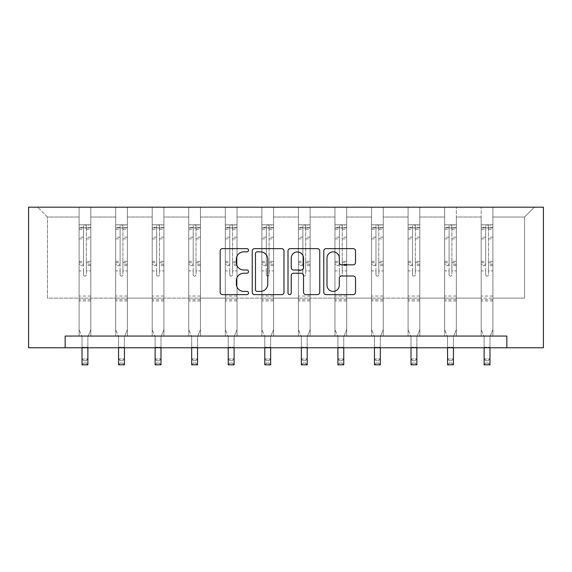 <?xml version="1.0" encoding="UTF-8"?>
<svg xmlns="http://www.w3.org/2000/svg" width="572" height="572" viewBox="0 0 572 572"><rect width="100%" height="100%" fill="white"/><g stroke="black" fill="none" stroke-linecap="round" stroke-linejoin="round"><path stroke-width="0.43" stroke-dasharray="2.86 2.15" d="M248.513 250.236A1.609 1.609 0 0 0 246.897 248.627L222.465 248.627A2.302 2.302 0 0 0 220.163 250.922L220.163 292.328A2.302 2.302 0 0 0 222.465 294.623L246.897 294.623A1.609 1.609 0 0 0 248.513 293.014A1.609 1.609 0 0 0 246.897 291.405L243.736 291.405A7.357 7.357 0 0 1 236.379 284.048L236.379 280.595A7.357 7.357 0 0 1 243.736 273.237L246.897 273.237A1.609 1.609 0 0 0 248.513 271.621A1.609 1.609 0 0 0 246.897 270.013L243.736 270.013A7.357 7.357 0 0 1 236.379 262.655L236.379 259.202A7.357 7.357 0 0 1 243.736 251.844L246.897 251.844A1.609 1.609 0 0 0 248.513 250.236M492.907 298.105L492.907 217.031L524.538 217.031L534.377 207.186L492.907 207.186L534.377 207.186L524.538 217.031L492.907 217.031L492.907 207.186L492.907 336.064L481.188 336.064L492.907 336.064L481.188 336.064L492.907 336.064L492.907 207.186L456.349 207.186L492.907 207.186L492.907 298.105L524.538 298.105L524.538 217.031L524.538 298.105L492.907 298.105L492.907 336.064L492.907 298.105L456.349 298.105L481.188 298.105L481.188 217.031L481.188 298.105L492.907 298.105M506.849 347.776L506.849 336.064L506.849 347.776L543.4 347.776L543.4 207.186L28.6 207.186L28.6 347.776L65.151 347.776L65.151 336.064L506.849 336.064L65.151 336.064L506.849 336.064L506.849 347.776L65.151 347.776L65.151 336.064L65.151 347.776M444.637 207.186L456.349 207.186L456.349 336.064L444.637 336.064L456.349 336.064L444.637 336.064L456.349 336.064L456.349 207.186L419.798 207.186L444.637 207.186L444.637 336.064L444.637 207.186L444.637 298.105L419.798 298.105L444.637 298.105L444.637 217.031L419.798 217.031L419.798 298.105L419.798 207.186L419.798 336.064L408.079 336.064L419.798 336.064L408.079 336.064L419.798 336.064L419.798 207.186L383.24 207.186L419.798 207.186L419.798 217.031L444.637 217.031L444.637 207.186M371.528 207.186L383.24 207.186L383.24 336.064L371.528 336.064L383.24 336.064L371.528 336.064L383.24 336.064L383.24 207.186L346.689 207.186L371.528 207.186L371.528 336.064L371.528 207.186L371.528 298.105L346.689 298.105L371.528 298.105L371.528 217.031L346.689 217.031L346.689 298.105L346.689 207.186L346.689 336.064L334.97 336.064L346.689 336.064L334.97 336.064L346.689 336.064L346.689 207.186L310.138 207.186L346.689 207.186L346.689 217.031L371.528 217.031L371.528 207.186M298.42 207.186L310.138 207.186L310.138 336.064L298.42 336.064L310.138 336.064L298.42 336.064L310.138 336.064L310.138 207.186L273.58 207.186L298.42 207.186L298.42 336.064L298.42 207.186L298.42 298.105L273.58 298.105L298.42 298.105L298.42 217.031L273.58 217.031L273.58 298.105L273.58 207.186L273.58 336.064L261.862 336.064L273.58 336.064L261.862 336.064L273.58 336.064L273.58 207.186L237.03 207.186L273.58 207.186L273.58 217.031L298.42 217.031L298.42 207.186M225.311 207.186L237.03 207.186L237.03 336.064L225.311 336.064L237.03 336.064L225.311 336.064L237.03 336.064L237.03 207.186L200.472 207.186L225.311 207.186L225.311 336.064L225.311 207.186L225.311 298.105L200.472 298.105L225.311 298.105L225.311 217.031L200.472 217.031L200.472 298.105L200.472 207.186L200.472 336.064L188.76 336.064L200.472 336.064L188.76 336.064L200.472 336.064L200.472 207.186L163.921 207.186L200.472 207.186L200.472 217.031L225.311 217.031L225.311 207.186M152.202 207.186L163.921 207.186L163.921 336.064L152.202 336.064L163.921 336.064L152.202 336.064L163.921 336.064L163.921 207.186L127.363 207.186L152.202 207.186L152.202 336.064L152.202 207.186L152.202 298.105L127.363 298.105L152.202 298.105L152.202 217.031L127.363 217.031L127.363 298.105L127.363 207.186L127.363 336.064L115.651 336.064L127.363 336.064L115.651 336.064L127.363 336.064L127.363 207.186L90.812 207.186L127.363 207.186L127.363 217.031L152.202 217.031L152.202 207.186M79.093 207.186L90.812 207.186L90.812 336.064L79.093 336.064L90.812 336.064L79.093 336.064L90.812 336.064L90.812 207.186L37.623 207.186L79.093 207.186L79.093 336.064L79.093 207.186L79.093 298.105L47.462 298.105L47.462 217.031L79.093 217.031L47.462 217.031L37.623 207.186L47.462 217.031L47.462 298.105L79.093 298.105L79.093 207.186M481.188 217.031L456.349 217.031L456.349 298.105L456.349 207.186L456.349 217.031L481.188 217.031L481.188 207.186L481.188 336.064L481.188 217.031M408.079 217.031L408.079 298.105L383.24 298.105L408.079 298.105L408.079 217.031L383.24 217.031L383.24 298.105L383.24 207.186L383.24 217.031L408.079 217.031L408.079 207.186L408.079 336.064L408.079 217.031M334.97 217.031L334.97 298.105L310.138 298.105L334.97 298.105L334.97 217.031L310.138 217.031L310.138 298.105L310.138 207.186L310.138 217.031L334.97 217.031L334.97 207.186L334.97 336.064L334.97 217.031M261.862 217.031L261.862 298.105L237.03 298.105L261.862 298.105L261.862 217.031L237.03 217.031L237.03 298.105L237.03 207.186L237.03 217.031L261.862 217.031L261.862 207.186L261.862 336.064L261.862 217.031M188.76 217.031L188.76 298.105L163.921 298.105L188.76 298.105L188.76 217.031L163.921 217.031L163.921 298.105L163.921 207.186L163.921 217.031L188.76 217.031L188.76 207.186L188.76 336.064L188.76 217.031M115.651 217.031L115.651 298.105L90.812 298.105L115.651 298.105L115.651 217.031L90.812 217.031L90.812 298.105L90.812 207.186L90.812 217.031L115.651 217.031L115.651 207.186L115.651 336.064L115.651 217.031M444.637 298.105L456.349 298.105L456.349 336.064L456.349 298.105L444.637 298.105L444.637 336.064L444.637 298.105M408.079 298.105L419.798 298.105L419.798 336.064L419.798 298.105L408.079 298.105L408.079 336.064L408.079 298.105M371.528 298.105L383.24 298.105L383.24 336.064L383.24 298.105L371.528 298.105L371.528 336.064L371.528 298.105M334.97 298.105L346.689 298.105L346.689 336.064L346.689 298.105L334.97 298.105L334.97 336.064L334.97 298.105M298.42 298.105L310.138 298.105L310.138 336.064L310.138 298.105L298.42 298.105L298.42 336.064L298.42 298.105M261.862 298.105L273.58 298.105L273.58 336.064L273.58 298.105L261.862 298.105L261.862 336.064L261.862 298.105M225.311 298.105L237.03 298.105L237.03 336.064L237.03 298.105L225.311 298.105L225.311 336.064L225.311 298.105M188.76 298.105L200.472 298.105L200.472 336.064L200.472 298.105L188.76 298.105L188.76 336.064L188.76 298.105M152.202 298.105L163.921 298.105L163.921 336.064L163.921 298.105L152.202 298.105L152.202 336.064L152.202 298.105M115.651 298.105L127.363 298.105L127.363 336.064L127.363 298.105L115.651 298.105L115.651 336.064L115.651 298.105M79.093 298.105L90.812 298.105L90.812 336.064L90.812 298.105L79.093 298.105L79.093 336.064L79.093 298.105M481.188 298.105L481.188 336.064L481.188 298.105M283.991 292.328L283.991 250.922A2.302 2.302 0 0 0 281.689 248.627L254.547 248.627A2.302 2.302 0 0 0 252.245 250.922L252.245 292.328A2.302 2.302 0 0 0 254.547 294.623L281.689 294.623A2.302 2.302 0 0 0 283.991 292.328M257.078 251.844A1.609 1.609 0 0 0 255.47 253.453L255.47 289.797A1.609 1.609 0 0 0 257.078 291.405L260.41 291.405A7.357 7.357 0 0 0 267.775 284.048L267.775 259.202A7.357 7.357 0 0 0 260.41 251.844L257.078 251.844M290.311 248.627L317.453 248.627A2.302 2.302 0 0 1 319.755 250.922L319.755 292.328A2.302 2.302 0 0 1 317.453 294.623L305.834 294.623A2.302 2.302 0 0 1 303.539 292.328L303.539 275.532A2.302 2.302 0 0 0 301.237 273.237L293.529 273.237A2.302 2.302 0 0 0 291.234 275.532L291.234 293.014A1.609 1.609 0 0 1 289.625 294.623A1.609 1.609 0 0 1 288.009 293.014L288.009 250.922A2.302 2.302 0 0 1 290.311 248.627M303.539 258.115A6.149 6.149 0 0 0 297.383 251.959A6.149 6.149 0 0 0 291.234 258.115L291.234 267.717A2.302 2.302 0 0 0 293.529 270.013L301.237 270.013A2.302 2.302 0 0 0 303.539 267.717L303.539 258.115M341.606 264.836L353.217 264.836A2.302 2.302 0 0 0 355.519 262.541L355.519 250.922A2.302 2.302 0 0 0 353.217 248.627L326.076 248.627A2.302 2.302 0 0 0 323.781 250.922L323.781 292.328A2.302 2.302 0 0 0 326.076 294.623L353.217 294.623A2.302 2.302 0 0 0 355.519 292.328L355.519 278.292A2.302 2.302 0 0 0 353.217 275.997L341.606 275.997A2.302 2.302 0 0 0 339.303 278.292L339.303 285.249A6.149 6.149 0 0 1 333.147 291.405A6.149 6.149 0 0 1 326.998 285.249L326.998 257.993A6.149 6.149 0 0 1 333.147 251.844A6.149 6.149 0 0 1 339.303 257.993L339.303 262.541A2.302 2.302 0 0 0 341.606 264.836M83.548 274.717A1.409 1.409 0 0 0 84.956 276.126A1.409 1.409 0 0 1 83.548 274.717L83.548 270.921L83.548 274.717M90.755 224.81L88.467 224.81L88.467 227.856L90.812 227.856L90.812 224.81L79.093 224.81L79.093 329.551L79.093 270.921L83.548 270.921L83.548 264.285L79.093 264.285M79.093 224.81L79.093 270.921L83.548 270.921L83.548 228.471C84.484 227.656 85.421 227.656 86.358 228.471L86.358 261.354L90.812 261.354L90.812 329.551L87.881 336.801L87.881 347.24L87.881 336.801L90.812 329.551L90.812 270.921L86.358 270.921L86.358 274.717A1.409 1.409 0 0 1 84.956 276.126A1.409 1.409 0 0 0 86.358 274.717L86.358 261.354M90.812 227.856L90.812 261.354M90.812 224.81L90.812 270.921L86.358 270.921L86.358 225.096L83.548 225.096L83.548 264.285M88.467 224.81L79.158 224.81M88.467 227.856L81.439 227.856L81.439 224.81M79.093 227.856L90.755 227.856M79.158 227.856L81.439 227.856M82.025 336.801L82.025 347.24L82.025 336.801L79.093 329.551L82.025 336.801M90.812 300.958L79.093 300.958M82.025 347.776L82.025 358.959L87.881 358.959L82.025 358.959L82.025 364.814L87.881 364.814L87.881 358.959L86.129 360.71L86.129 363.056L83.784 363.056L83.784 360.71L86.129 360.71M87.881 347.776L87.881 358.959M87.881 364.814L86.129 363.056M83.784 363.056L82.025 364.814M83.784 360.71L82.025 358.959M83.548 228.471L83.548 225.096M86.358 228.471L86.358 225.096M120.099 274.717A1.409 1.409 0 0 0 121.507 276.126A1.409 1.409 0 0 1 120.099 274.717L120.099 270.921L120.099 274.717M127.306 224.81L125.025 224.81L125.025 227.856L127.363 227.856L127.363 224.81L115.651 224.81L115.651 329.551L115.651 270.921L120.099 270.921L120.099 264.285L115.651 264.285M115.651 224.81L115.651 270.921L120.099 270.921L120.099 228.471C121.035 227.656 121.972 227.656 122.916 228.471L122.916 261.354L127.363 261.354L127.363 329.551L124.439 336.801L124.439 347.24L124.439 336.801L127.363 329.551L127.363 270.921L122.916 270.921L122.916 274.717A1.409 1.409 0 0 1 121.507 276.126A1.409 1.409 0 0 0 122.916 274.717L122.916 261.354M127.363 227.856L127.363 261.354M127.363 224.81L127.363 270.921L122.916 270.921L122.916 225.096L120.099 225.096L120.099 264.285M125.025 224.81L115.708 224.81M125.025 227.856L117.996 227.856L117.996 224.81M115.651 227.856L127.306 227.856M115.708 227.856L117.996 227.856M118.576 336.801L118.576 347.24L118.576 336.801L115.651 329.551L118.576 336.801M127.363 300.958L115.651 300.958M118.576 347.776L118.576 358.959L124.439 358.959L118.576 358.959L118.576 364.814L124.439 364.814L124.439 358.959L122.68 360.71L122.68 363.056L120.335 363.056L120.335 360.71L122.68 360.71M124.439 347.776L124.439 358.959M124.439 364.814L122.68 363.056M120.335 363.056L118.576 364.814M120.335 360.71L118.576 358.959M120.099 228.471L120.099 225.096M122.916 228.471L122.916 225.096M156.656 274.717A1.409 1.409 0 0 0 158.065 276.126A1.409 1.409 0 0 1 156.656 274.717L156.656 270.921L156.656 274.717M163.864 224.81L161.576 224.81L161.576 227.856L163.921 227.856L163.921 224.81L152.202 224.81L152.202 329.551L152.202 270.921L156.656 270.921L156.656 264.285L152.202 264.285M152.202 224.81L152.202 270.921L156.656 270.921L156.656 228.471C157.593 227.656 158.53 227.656 159.466 228.471L159.466 261.354L163.921 261.354L163.921 329.551L160.989 336.801L160.989 347.24L160.989 336.801L163.921 329.551L163.921 270.921L159.466 270.921L159.466 274.717A1.409 1.409 0 0 1 158.065 276.126A1.409 1.409 0 0 0 159.466 274.717L159.466 261.354M163.921 227.856L163.921 261.354M163.921 224.81L163.921 270.921L159.466 270.921L159.466 225.096L156.656 225.096L156.656 264.285M161.576 224.81L152.259 224.81M161.576 227.856L154.547 227.856L154.547 224.81M152.202 227.856L163.864 227.856M152.259 227.856L154.547 227.856M155.134 336.801L155.134 347.24L155.134 336.801L152.202 329.551L155.134 336.801M163.921 300.958L152.202 300.958M155.134 347.776L155.134 358.959L160.989 358.959L155.134 358.959L155.134 364.814L160.989 364.814L160.989 358.959L159.23 360.71L159.23 363.056L156.892 363.056L156.892 360.71L159.23 360.71M160.989 347.776L160.989 358.959M160.989 364.814L159.23 363.056M156.892 363.056L155.134 364.814M156.892 360.71L155.134 358.959M156.656 228.471L156.656 225.096M159.466 228.471L159.466 225.096M193.207 274.717A1.409 1.409 0 0 0 194.616 276.126A1.409 1.409 0 0 1 193.207 274.717L193.207 270.921L193.207 274.717M200.415 224.81L198.134 224.81L198.134 227.856L200.472 227.856L200.472 224.81L188.76 224.81L188.76 329.551L188.76 270.921L193.207 270.921L193.207 264.285L188.76 264.285M188.76 224.81L188.76 270.921L193.207 270.921L193.207 228.471C194.144 227.656 195.081 227.656 196.024 228.471L196.024 261.354L200.472 261.354L200.472 329.551L197.547 336.801L197.547 347.24L197.547 336.801L200.472 329.551L200.472 270.921L196.024 270.921L196.024 274.717A1.409 1.409 0 0 1 194.616 276.126A1.409 1.409 0 0 0 196.024 274.717L196.024 261.354M200.472 227.856L200.472 261.354M200.472 224.81L200.472 270.921L196.024 270.921L196.024 225.096L193.207 225.096L193.207 264.285M198.134 224.81L188.817 224.81M198.134 227.856L191.098 227.856L191.098 224.81M188.76 227.856L200.415 227.856M188.817 227.856L191.098 227.856M191.684 336.801L191.684 347.24L191.684 336.801L188.76 329.551L191.684 336.801M200.472 300.958L188.76 300.958M191.684 347.776L191.684 358.959L197.547 358.959L191.684 358.959L191.684 364.814L197.547 364.814L197.547 358.959L195.788 360.71L195.788 363.056L193.443 363.056L193.443 360.71L195.788 360.71M197.547 347.776L197.547 358.959M197.547 364.814L195.788 363.056M193.443 363.056L191.684 364.814M193.443 360.71L191.684 358.959M193.207 228.471L193.207 225.096M196.024 228.471L196.024 225.096M229.765 274.717A1.409 1.409 0 0 0 231.167 276.126A1.409 1.409 0 0 1 229.765 274.717L229.765 270.921L229.765 274.717M236.965 224.81L234.684 224.81L234.684 227.856L237.03 227.856L237.03 224.81L225.311 224.81L225.311 329.551L225.311 270.921L229.765 270.921L229.765 264.285L225.311 264.285M225.311 224.81L225.311 270.921L229.765 270.921L229.765 228.471C230.702 227.656 231.639 227.656 232.575 228.471L232.575 261.354L237.03 261.354L237.03 329.551L234.098 336.801L234.098 347.24L234.098 336.801L237.03 329.551L237.03 270.921L232.575 270.921L232.575 274.717A1.409 1.409 0 0 1 231.167 276.126A1.409 1.409 0 0 0 232.575 274.717L232.575 261.354M237.03 227.856L237.03 261.354M237.03 224.81L237.03 270.921L232.575 270.921L232.575 225.096L229.765 225.096L229.765 264.285M234.684 224.81L225.368 224.81M234.684 227.856L227.656 227.856L227.656 224.81M225.311 227.856L236.965 227.856M225.368 227.856L227.656 227.856M228.242 336.801L228.242 347.24L228.242 336.801L225.311 329.551L228.242 336.801M237.03 300.958L225.311 300.958M228.242 347.776L228.242 358.959L234.098 358.959L228.242 358.959L228.242 364.814L234.098 364.814L234.098 358.959L232.339 360.71L232.339 363.056L230.001 363.056L230.001 360.71L232.339 360.71M234.098 347.776L234.098 358.959M234.098 364.814L232.339 363.056M230.001 363.056L228.242 364.814M230.001 360.71L228.242 358.959M229.765 228.471L229.765 225.096M232.575 228.471L232.575 225.096M266.316 274.717A1.409 1.409 0 0 0 267.725 276.126A1.409 1.409 0 0 1 266.316 274.717L266.316 270.921L266.316 274.717M273.523 224.81L271.235 224.81L271.235 227.856L273.58 227.856L273.58 224.81L261.862 224.81L261.862 329.551L261.862 270.921L266.316 270.921L266.316 264.285L261.862 264.285M261.862 224.81L261.862 270.921L266.316 270.921L266.316 228.471C267.253 227.656 268.189 227.656 269.126 228.471L269.126 261.354L273.58 261.354L273.58 329.551L270.649 336.801L270.649 347.24L270.649 336.801L273.58 329.551L273.58 270.921L269.126 270.921L269.126 274.717A1.409 1.409 0 0 1 267.725 276.126A1.409 1.409 0 0 0 269.126 274.717L269.126 261.354M273.58 227.856L273.58 261.354M273.58 224.81L273.58 270.921L269.126 270.921L269.126 225.096L266.316 225.096L266.316 264.285M271.235 224.81L261.926 224.81M271.235 227.856L264.207 227.856L264.207 224.81M261.862 227.856L273.523 227.856M261.926 227.856L264.207 227.856M264.793 336.801L264.793 347.24L264.793 336.801L261.862 329.551L264.793 336.801M273.58 300.958L261.862 300.958M264.793 347.776L264.793 358.959L270.649 358.959L264.793 358.959L264.793 364.814L270.649 364.814L270.649 358.959L268.897 360.71L268.897 363.056L266.552 363.056L266.552 360.71L268.897 360.71M270.649 347.776L270.649 358.959M270.649 364.814L268.897 363.056M266.552 363.056L264.793 364.814M266.552 360.71L264.793 358.959M266.316 228.471L266.316 225.096M269.126 228.471L269.126 225.096M302.874 274.717A1.409 1.409 0 0 0 304.275 276.126A1.409 1.409 0 0 1 302.874 274.717L302.874 270.921L302.874 274.717M310.074 224.81L307.793 224.81L307.793 227.856L310.138 227.856L310.138 224.81L298.42 224.81L298.42 329.551L298.42 270.921L302.874 270.921L302.874 264.285L298.42 264.285M298.42 224.81L298.42 270.921L302.874 270.921L302.874 228.471C303.803 227.656 304.74 227.656 305.684 228.471L305.684 261.354L310.138 261.354L310.138 329.551L307.207 336.801L307.207 347.24L307.207 336.801L310.138 329.551L310.138 270.921L305.684 270.921L305.684 274.717A1.409 1.409 0 0 1 304.275 276.126A1.409 1.409 0 0 0 305.684 274.717L305.684 261.354M310.138 227.856L310.138 261.354M310.138 224.81L310.138 270.921L305.684 270.921L305.684 225.096L302.874 225.096L302.874 264.285M307.793 224.81L298.477 224.81M307.793 227.856L300.765 227.856L300.765 224.81M298.42 227.856L310.074 227.856M298.477 227.856L300.765 227.856M301.351 336.801L301.351 347.24L301.351 336.801L298.42 329.551L301.351 336.801M310.138 300.958L298.42 300.958M301.351 347.776L301.351 358.959L307.207 358.959L301.351 358.959L301.351 364.814L307.207 364.814L307.207 358.959L305.448 360.71L305.448 363.056L303.103 363.056L303.103 360.71L305.448 360.71M307.207 347.776L307.207 358.959M307.207 364.814L305.448 363.056M303.103 363.056L301.351 364.814M303.103 360.71L301.351 358.959M302.874 228.471L302.874 225.096M305.684 228.471L305.684 225.096M339.425 274.717A1.409 1.409 0 0 0 340.833 276.126A1.409 1.409 0 0 1 339.425 274.717L339.425 270.921L339.425 274.717M346.632 224.81L344.344 224.81L344.344 227.856L346.689 227.856L346.689 224.81L334.97 224.81L334.97 329.551L334.97 270.921L339.425 270.921L339.425 264.285L334.97 264.285M334.97 224.81L334.97 270.921L339.425 270.921L339.425 228.471C340.361 227.656 341.298 227.656 342.235 228.471L342.235 261.354L346.689 261.354L346.689 329.551L343.758 336.801L343.758 347.24L343.758 336.801L346.689 329.551L346.689 270.921L342.235 270.921L342.235 274.717A1.409 1.409 0 0 1 340.833 276.126A1.409 1.409 0 0 0 342.235 274.717L342.235 261.354M346.689 227.856L346.689 261.354M346.689 224.81L346.689 270.921L342.235 270.921L342.235 225.096L339.425 225.096L339.425 264.285M344.344 224.81L335.035 224.81M344.344 227.856L337.316 227.856L337.316 224.81M334.97 227.856L346.632 227.856M335.035 227.856L337.316 227.856M337.902 336.801L337.902 347.24L337.902 336.801L334.97 329.551L337.902 336.801M346.689 300.958L334.97 300.958M337.902 347.776L337.902 358.959L343.758 358.959L337.902 358.959L337.902 364.814L343.758 364.814L343.758 358.959L341.999 360.71L341.999 363.056L339.661 363.056L339.661 360.71L341.999 360.71M343.758 347.776L343.758 358.959M343.758 364.814L341.999 363.056M339.661 363.056L337.902 364.814M339.661 360.71L337.902 358.959M339.425 228.471L339.425 225.096M342.235 228.471L342.235 225.096M375.976 274.717A1.409 1.409 0 0 0 377.384 276.126A1.409 1.409 0 0 1 375.976 274.717L375.976 270.921L375.976 274.717M383.183 224.81L380.902 224.81L380.902 227.856L383.24 227.856L383.24 224.81L371.528 224.81L371.528 329.551L371.528 270.921L375.976 270.921L375.976 264.285L371.528 264.285M371.528 224.81L371.528 270.921L375.976 270.921L375.976 228.471C376.912 227.656 377.849 227.656 378.793 228.471L378.793 261.354L383.24 261.354L383.24 329.551L380.316 336.801L380.316 347.24L380.316 336.801L383.24 329.551L383.24 270.921L378.793 270.921L378.793 274.717A1.409 1.409 0 0 1 377.384 276.126A1.409 1.409 0 0 0 378.793 274.717L378.793 261.354M383.24 227.856L383.24 261.354M383.24 224.81L383.24 270.921L378.793 270.921L378.793 225.096L375.976 225.096L375.976 264.285M380.902 224.81L371.586 224.81M380.902 227.856L373.866 227.856L373.866 224.81M371.528 227.856L383.183 227.856M371.586 227.856L373.866 227.856M374.453 336.801L374.453 347.24L374.453 336.801L371.528 329.551L374.453 336.801M383.24 300.958L371.528 300.958M374.453 347.776L374.453 358.959L380.316 358.959L374.453 358.959L374.453 364.814L380.316 364.814L380.316 358.959L378.557 360.71L378.557 363.056L376.212 363.056L376.212 360.71L378.557 360.71M380.316 347.776L380.316 358.959M380.316 364.814L378.557 363.056M376.212 363.056L374.453 364.814M376.212 360.71L374.453 358.959M375.976 228.471L375.976 225.096M378.793 228.471L378.793 225.096M412.534 274.717A1.409 1.409 0 0 0 413.935 276.126A1.409 1.409 0 0 1 412.534 274.717L412.534 270.921L412.534 274.717M419.741 224.81L417.453 224.81L417.453 227.856L419.798 227.856L419.798 224.81L408.079 224.81L408.079 329.551L408.079 270.921L412.534 270.921L412.534 264.285L408.079 264.285M408.079 224.81L408.079 270.921L412.534 270.921L412.534 228.471C413.47 227.656 414.407 227.656 415.343 228.471L415.343 261.354L419.798 261.354L419.798 329.551L416.866 336.801L416.866 347.24L416.866 336.801L419.798 329.551L419.798 270.921L415.343 270.921L415.343 274.717A1.409 1.409 0 0 1 413.935 276.126A1.409 1.409 0 0 0 415.343 274.717L415.343 261.354M419.798 227.856L419.798 261.354M419.798 224.81L419.798 270.921L415.343 270.921L415.343 225.096L412.534 225.096L412.534 264.285M417.453 224.81L408.136 224.81M417.453 227.856L410.424 227.856L410.424 224.81M408.079 227.856L419.741 227.856M408.136 227.856L410.424 227.856M411.011 336.801L411.011 347.24L411.011 336.801L408.079 329.551L411.011 336.801M419.798 300.958L408.079 300.958M411.011 347.776L411.011 358.959L416.866 358.959L411.011 358.959L411.011 364.814L416.866 364.814L416.866 358.959L415.108 360.71L415.108 363.056L412.769 363.056L412.769 360.71L415.108 360.71M416.866 347.776L416.866 358.959M416.866 364.814L415.108 363.056M412.769 363.056L411.011 364.814M412.769 360.71L411.011 358.959M412.534 228.471L412.534 225.096M415.343 228.471L415.343 225.096M449.084 274.717A1.409 1.409 0 0 0 450.493 276.126A1.409 1.409 0 0 1 449.084 274.717L449.084 270.921L449.084 274.717M456.292 224.81L454.004 224.81L454.004 227.856L456.349 227.856L456.349 224.81L444.637 224.81L444.637 329.551L444.637 270.921L449.084 270.921L449.084 264.285L444.637 264.285M444.637 224.81L444.637 270.921L449.084 270.921L449.084 228.471C450.021 227.656 450.958 227.656 451.901 228.471L451.901 261.354L456.349 261.354L456.349 329.551L453.424 336.801L453.424 347.24L453.424 336.801L456.349 329.551L456.349 270.921L451.901 270.921L451.901 274.717A1.409 1.409 0 0 1 450.493 276.126A1.409 1.409 0 0 0 451.901 274.717L451.901 261.354M456.349 227.856L456.349 261.354M456.349 224.81L456.349 270.921L451.901 270.921L451.901 225.096L449.084 225.096L449.084 264.285M454.004 224.81L444.694 224.81M454.004 227.856L446.975 227.856L446.975 224.81M444.637 227.856L456.292 227.856M444.694 227.856L446.975 227.856M447.561 336.801L447.561 347.24L447.561 336.801L444.637 329.551L447.561 336.801M456.349 300.958L444.637 300.958M447.561 347.776L447.561 358.959L453.424 358.959L447.561 358.959L447.561 364.814L453.424 364.814L453.424 358.959L451.666 360.71L451.666 363.056L449.32 363.056L449.32 360.71L451.666 360.71M453.424 347.776L453.424 358.959M453.424 364.814L451.666 363.056M449.32 363.056L447.561 364.814M449.32 360.71L447.561 358.959M449.084 228.471L449.084 225.096M451.901 228.471L451.901 225.096M485.642 274.717A1.409 1.409 0 0 0 487.044 276.126A1.409 1.409 0 0 1 485.642 274.717L485.642 270.921L485.642 274.717M492.842 224.81L490.561 224.81L490.561 227.856L492.907 227.856L492.907 224.81L481.188 224.81L481.188 329.551L481.188 270.921L485.642 270.921L485.642 264.285L481.188 264.285M481.188 224.81L481.188 270.921L485.642 270.921L485.642 228.471C486.572 227.656 487.516 227.656 488.452 228.471L488.452 261.354L492.907 261.354L492.907 329.551L489.975 336.801L489.975 347.24L489.975 336.801L492.907 329.551L492.907 270.921L488.452 270.921L488.452 274.717A1.409 1.409 0 0 1 487.044 276.126A1.409 1.409 0 0 0 488.452 274.717L488.452 261.354M492.907 227.856L492.907 261.354M492.907 224.81L492.907 270.921L488.452 270.921L488.452 225.096L485.642 225.096L485.642 264.285M490.561 224.81L481.245 224.81M490.561 227.856L483.533 227.856L483.533 224.81M481.188 227.856L492.842 227.856M481.245 227.856L483.533 227.856M484.119 336.801L484.119 347.24L484.119 336.801L481.188 329.551L484.119 336.801M492.907 300.958L481.188 300.958M484.119 347.776L484.119 358.959L489.975 358.959L484.119 358.959L484.119 364.814L489.975 364.814L489.975 358.959L488.216 360.71L488.216 363.056L485.871 363.056L485.871 360.71L488.216 360.71M489.975 347.776L489.975 358.959M489.975 364.814L488.216 363.056M485.871 363.056L484.119 364.814M485.871 360.71L484.119 358.959M485.642 228.471L485.642 225.096M488.452 228.471L488.452 225.096M83.548 237.187L79.093 237.187M79.093 238.853L83.548 238.853M79.093 261.354L83.548 261.354M90.812 296.039L79.093 296.039M82.025 347.24L87.881 347.24L82.025 347.24M83.548 265.615L79.093 265.615M90.812 265.615L86.358 265.615M79.093 262.677L83.548 262.677M86.358 262.677L90.812 262.677M90.812 264.285L86.358 264.285M90.812 237.187L86.358 237.187M86.358 238.853L90.812 238.853M83.548 227.613L79.093 227.613M79.093 229.279L83.548 229.279M90.812 227.613L86.358 227.613M86.358 229.279L90.812 229.279M90.812 299.642L79.093 299.642M120.099 237.187L115.651 237.187M115.651 238.853L120.099 238.853M115.651 261.354L120.099 261.354M127.363 296.039L115.651 296.039M118.576 347.24L124.439 347.24L118.576 347.24M120.099 265.615L115.651 265.615M127.363 265.615L122.916 265.615M115.651 262.677L120.099 262.677M122.916 262.677L127.363 262.677M127.363 264.285L122.916 264.285M127.363 237.187L122.916 237.187M122.916 238.853L127.363 238.853M120.099 227.613L115.651 227.613M115.651 229.279L120.099 229.279M127.363 227.613L122.916 227.613M122.916 229.279L127.363 229.279M127.363 299.642L115.651 299.642M156.656 237.187L152.202 237.187M152.202 238.853L156.656 238.853M152.202 261.354L156.656 261.354M163.921 296.039L152.202 296.039M155.134 347.24L160.989 347.24L155.134 347.24M156.656 265.615L152.202 265.615M163.921 265.615L159.466 265.615M152.202 262.677L156.656 262.677M159.466 262.677L163.921 262.677M163.921 264.285L159.466 264.285M163.921 237.187L159.466 237.187M159.466 238.853L163.921 238.853M156.656 227.613L152.202 227.613M152.202 229.279L156.656 229.279M163.921 227.613L159.466 227.613M159.466 229.279L163.921 229.279M163.921 299.642L152.202 299.642M193.207 237.187L188.76 237.187M188.76 238.853L193.207 238.853M188.76 261.354L193.207 261.354M200.472 296.039L188.76 296.039M191.684 347.24L197.547 347.24L191.684 347.24M193.207 265.615L188.76 265.615M200.472 265.615L196.024 265.615M188.76 262.677L193.207 262.677M196.024 262.677L200.472 262.677M200.472 264.285L196.024 264.285M200.472 237.187L196.024 237.187M196.024 238.853L200.472 238.853M193.207 227.613L188.76 227.613M188.76 229.279L193.207 229.279M200.472 227.613L196.024 227.613M196.024 229.279L200.472 229.279M200.472 299.642L188.76 299.642M229.765 237.187L225.311 237.187M225.311 238.853L229.765 238.853M225.311 261.354L229.765 261.354M237.03 296.039L225.311 296.039M228.242 347.24L234.098 347.24L228.242 347.24M229.765 265.615L225.311 265.615M237.03 265.615L232.575 265.615M225.311 262.677L229.765 262.677M232.575 262.677L237.03 262.677M237.03 264.285L232.575 264.285M237.03 237.187L232.575 237.187M232.575 238.853L237.03 238.853M229.765 227.613L225.311 227.613M225.311 229.279L229.765 229.279M237.03 227.613L232.575 227.613M232.575 229.279L237.03 229.279M237.03 299.642L225.311 299.642M266.316 237.187L261.862 237.187M261.862 238.853L266.316 238.853M261.862 261.354L266.316 261.354M273.58 296.039L261.862 296.039M264.793 347.24L270.649 347.24L264.793 347.24M266.316 265.615L261.862 265.615M273.58 265.615L269.126 265.615M261.862 262.677L266.316 262.677M269.126 262.677L273.58 262.677M273.58 264.285L269.126 264.285M273.58 237.187L269.126 237.187M269.126 238.853L273.58 238.853M266.316 227.613L261.862 227.613M261.862 229.279L266.316 229.279M273.58 227.613L269.126 227.613M269.126 229.279L273.58 229.279M273.58 299.642L261.862 299.642M302.874 237.187L298.42 237.187M298.42 238.853L302.874 238.853M298.42 261.354L302.874 261.354M310.138 296.039L298.42 296.039M301.351 347.24L307.207 347.24L301.351 347.24M302.874 265.615L298.42 265.615M310.138 265.615L305.684 265.615M298.42 262.677L302.874 262.677M305.684 262.677L310.138 262.677M310.138 264.285L305.684 264.285M310.138 237.187L305.684 237.187M305.684 238.853L310.138 238.853M302.874 227.613L298.42 227.613M298.42 229.279L302.874 229.279M310.138 227.613L305.684 227.613M305.684 229.279L310.138 229.279M310.138 299.642L298.42 299.642M339.425 237.187L334.97 237.187M334.97 238.853L339.425 238.853M334.97 261.354L339.425 261.354M346.689 296.039L334.97 296.039M337.902 347.24L343.758 347.24L337.902 347.24M339.425 265.615L334.97 265.615M346.689 265.615L342.235 265.615M334.97 262.677L339.425 262.677M342.235 262.677L346.689 262.677M346.689 264.285L342.235 264.285M346.689 237.187L342.235 237.187M342.235 238.853L346.689 238.853M339.425 227.613L334.97 227.613M334.97 229.279L339.425 229.279M346.689 227.613L342.235 227.613M342.235 229.279L346.689 229.279M346.689 299.642L334.97 299.642M375.976 237.187L371.528 237.187M371.528 238.853L375.976 238.853M371.528 261.354L375.976 261.354M383.24 296.039L371.528 296.039M374.453 347.24L380.316 347.24L374.453 347.24M375.976 265.615L371.528 265.615M383.24 265.615L378.793 265.615M371.528 262.677L375.976 262.677M378.793 262.677L383.24 262.677M383.24 264.285L378.793 264.285M383.24 237.187L378.793 237.187M378.793 238.853L383.24 238.853M375.976 227.613L371.528 227.613M371.528 229.279L375.976 229.279M383.24 227.613L378.793 227.613M378.793 229.279L383.24 229.279M383.24 299.642L371.528 299.642M412.534 237.187L408.079 237.187M408.079 238.853L412.534 238.853M408.079 261.354L412.534 261.354M419.798 296.039L408.079 296.039M411.011 347.24L416.866 347.24L411.011 347.24M412.534 265.615L408.079 265.615M419.798 265.615L415.343 265.615M408.079 262.677L412.534 262.677M415.343 262.677L419.798 262.677M419.798 264.285L415.343 264.285M419.798 237.187L415.343 237.187M415.343 238.853L419.798 238.853M412.534 227.613L408.079 227.613M408.079 229.279L412.534 229.279M419.798 227.613L415.343 227.613M415.343 229.279L419.798 229.279M419.798 299.642L408.079 299.642M449.084 237.187L444.637 237.187M444.637 238.853L449.084 238.853M444.637 261.354L449.084 261.354M456.349 296.039L444.637 296.039M447.561 347.24L453.424 347.24L447.561 347.24M449.084 265.615L444.637 265.615M456.349 265.615L451.901 265.615M444.637 262.677L449.084 262.677M451.901 262.677L456.349 262.677M456.349 264.285L451.901 264.285M456.349 237.187L451.901 237.187M451.901 238.853L456.349 238.853M449.084 227.613L444.637 227.613M444.637 229.279L449.084 229.279M456.349 227.613L451.901 227.613M451.901 229.279L456.349 229.279M456.349 299.642L444.637 299.642M485.642 237.187L481.188 237.187M481.188 238.853L485.642 238.853M481.188 261.354L485.642 261.354M492.907 296.039L481.188 296.039M484.119 347.24L489.975 347.24L484.119 347.24M485.642 265.615L481.188 265.615M492.907 265.615L488.452 265.615M481.188 262.677L485.642 262.677M488.452 262.677L492.907 262.677M492.907 264.285L488.452 264.285M492.907 237.187L488.452 237.187M488.452 238.853L492.907 238.853M485.642 227.613L481.188 227.613M481.188 229.279L485.642 229.279M492.907 227.613L488.452 227.613M488.452 229.279L492.907 229.279M492.907 299.642L481.188 299.642"/><path stroke-width="0.86" d="M248.513 250.236A1.609 1.609 0 0 0 246.897 248.627L222.465 248.627A2.302 2.302 0 0 0 220.163 250.922L220.163 292.328A2.302 2.302 0 0 0 222.465 294.623L246.897 294.623A1.609 1.609 0 0 0 248.513 293.014A1.609 1.609 0 0 0 246.897 291.405L243.736 291.405A7.357 7.357 0 0 1 236.379 284.048L236.379 280.595A7.357 7.357 0 0 1 243.736 273.237L246.897 273.237A1.609 1.609 0 0 0 248.513 271.621A1.609 1.609 0 0 0 246.897 270.013L243.736 270.013A7.357 7.357 0 0 1 236.379 262.655L236.379 259.202A7.357 7.357 0 0 1 243.736 251.844L246.897 251.844A1.609 1.609 0 0 0 248.513 250.236M353.217 264.836A2.302 2.302 0 0 0 355.519 262.541L355.519 250.922A2.302 2.302 0 0 0 353.217 248.627L326.076 248.627A2.302 2.302 0 0 0 323.781 250.922L323.781 292.328A2.302 2.302 0 0 0 326.076 294.623L353.217 294.623A2.302 2.302 0 0 0 355.519 292.328L355.519 278.292A2.302 2.302 0 0 0 353.217 275.997L341.606 275.997A2.302 2.302 0 0 0 339.303 278.292L339.303 285.249A6.149 6.149 0 0 1 333.147 291.405A6.149 6.149 0 0 1 326.998 285.249L326.998 257.993A6.149 6.149 0 0 1 333.147 251.844A6.149 6.149 0 0 1 339.303 257.993L339.303 262.541A2.302 2.302 0 0 0 341.606 264.836L353.217 264.836M506.849 347.776L543.4 347.776L543.4 207.186L28.6 207.186L28.6 347.776L506.849 347.776L506.849 336.064L65.151 336.064L65.151 347.776M283.991 250.922A2.302 2.302 0 0 0 281.689 248.627L254.547 248.627A2.302 2.302 0 0 0 252.245 250.922L252.245 292.328A2.302 2.302 0 0 0 254.547 294.623L281.689 294.623A2.302 2.302 0 0 0 283.991 292.328L283.991 250.922M290.311 248.627L317.453 248.627A2.302 2.302 0 0 1 319.755 250.922L319.755 292.328A2.302 2.302 0 0 1 317.453 294.623L305.834 294.623A2.302 2.302 0 0 1 303.539 292.328L303.539 275.532A2.302 2.302 0 0 0 301.237 273.237L293.529 273.237A2.302 2.302 0 0 0 291.234 275.532L291.234 293.014A1.609 1.609 0 0 1 289.625 294.623A1.609 1.609 0 0 1 288.009 293.014L288.009 250.922A2.302 2.302 0 0 1 290.311 248.627M257.078 251.844A1.609 1.609 0 0 0 255.47 253.453L255.47 289.797A1.609 1.609 0 0 0 257.078 291.405L260.41 291.405A7.357 7.357 0 0 0 267.775 284.048L267.775 259.202A7.357 7.357 0 0 0 260.41 251.844L257.078 251.844M303.539 258.115A6.149 6.149 0 0 0 297.383 251.959A6.149 6.149 0 0 0 291.234 258.115L291.234 267.717A2.302 2.302 0 0 0 293.529 270.013L301.237 270.013A2.302 2.302 0 0 0 303.539 267.717L303.539 258.115M82.025 347.776L82.025 364.814L87.881 364.814L87.881 347.776M118.576 347.776L118.576 364.814L124.439 364.814L124.439 347.776M155.134 347.776L155.134 364.814L160.989 364.814L160.989 347.776M191.684 347.776L191.684 364.814L197.547 364.814L197.547 347.776M228.242 347.776L228.242 364.814L234.098 364.814L234.098 347.776M264.793 347.776L264.793 364.814L270.649 364.814L270.649 347.776M301.351 347.776L301.351 364.814L307.207 364.814L307.207 347.776M337.902 347.776L337.902 364.814L343.758 364.814L343.758 347.776M374.453 347.776L374.453 364.814L380.316 364.814L380.316 347.776M411.011 347.776L411.011 364.814L416.866 364.814L416.866 347.776M447.561 347.776L447.561 364.814L453.424 364.814L453.424 347.776M484.119 347.776L484.119 364.814L489.975 364.814L489.975 347.776"/></g></svg>
